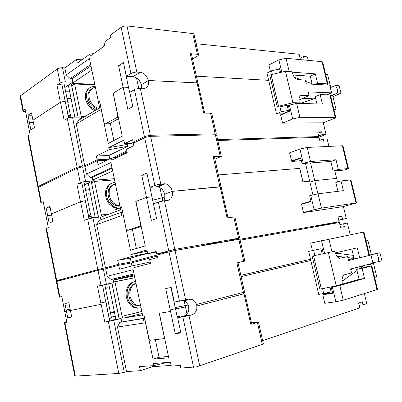 <?xml version="1.0" encoding="UTF-8"?>
<svg xmlns="http://www.w3.org/2000/svg" width="402" height="402" viewBox="0 0 402 402"><rect width="100%" height="100%" fill="white"/><g stroke="black" fill="none" stroke-linecap="round" stroke-linejoin="round"><path stroke-width="0.6" d="M111.942 283.098L119.223 318.836M142.554 314.922L123.439 318.072L122.54 317.485L122.052 316.329L114.992 281.767L134.851 277.752M135.997 283.284L132.992 285.124L130.826 288.274L129.816 292.309L130.117 296.651L131.69 300.676L134.308 303.801L137.59 305.59L140.675 305.852M140.333 305.917L136.725 305.877L133.067 303.932L130.414 300.646L128.891 296.445L128.746 291.973L129.987 287.917L132.414 284.887L135.655 283.33L132.414 284.887L129.987 287.917L128.746 291.973L128.891 296.445L130.414 300.646L133.067 303.932L136.725 305.877L140.333 305.917M134.534 281.641L132.168 282.38L130.369 283.516L127.529 287.028L126.067 291.746L126.228 296.952L127.982 301.852L131.067 305.681L132.967 307.007L135.333 307.962L137.64 308.249L139.66 307.987M114.454 312.153L110.52 313.093M105.535 288.49L107.47 287.847M111.334 317.108L115.263 316.148M114.319 311.615L113.811 312.449M135.605 281.395L133.022 282.249L131.062 283.626L129.364 285.611L128.057 288.088L127.278 290.902L127.062 293.912L127.404 296.967L128.288 299.902L129.665 302.56L131.489 304.806L133.66 306.52L136.002 307.62L138.348 308.043L141.062 307.716M119.012 208.422L115.123 209.874M120.761 209.749L102.681 216.477L101.937 216.175L101.354 214.975L94.505 181.428L114.57 179.9M98.41 217.216L91.319 181.634M115.399 183.905L112.108 185.498L109.852 188.659L109.243 190.669L109.213 195.141L110.741 199.558L113.56 203.161L117.188 205.342L119.942 205.814M120.007 206.141L118.032 206.186L114.364 204.955L111.148 202.186L108.897 198.317L107.972 193.96L108.52 189.809L110.444 186.518L113.429 184.598L110.444 186.518L108.52 189.809L107.972 193.96L108.897 198.317L111.148 202.186L114.364 204.955L118.032 206.186L120.007 206.141M111.51 183.357L109.681 184.277L108.098 185.644L105.917 189.488L105.324 194.307L106.419 199.342L109.037 203.804L112.766 206.995L117.002 208.427L120.429 208.13M86.43 194.171L88.38 193.769M89.023 189.925L85.646 190.302M115.093 182.418L112.48 182.925L110.49 184.005L108.761 185.689L107.419 187.88L106.61 190.458L106.369 193.282L106.696 196.211L107.56 199.096L108.932 201.774L110.751 204.11L112.932 205.985L115.284 207.296L117.65 207.97L120.394 207.97M99.631 107.771L82.596 117.836L81.797 117.675L81.269 116.595L74.616 84.018L94.867 84.832M78.028 117.138L71.646 85.812L71.672 84.36L72.254 83.375L91.827 70.144M68.355 85.134L74.822 117.138M95.4 87.4L93.229 87.897L90.561 89.958L89.093 93.289L89.078 97.379L90.515 101.58L93.184 105.223L94.847 106.651L98.51 108.429M97.485 109.037L94.153 107.49L91.219 104.801L89.068 101.314L88.38 99.41L87.983 97.485L88.108 93.812L89.42 90.777L91.736 88.767L89.42 90.777L88.108 93.812L87.983 97.485L88.38 99.41L89.068 101.314L91.219 104.801L94.153 107.49L97.485 109.037M89.721 87.792L87.184 89.947L85.651 93.163L85.304 97.073L85.601 99.158L86.194 101.244L88.219 105.198L91.148 108.48L94.636 110.721M67.843 102.445L68.26 102.364M71.094 98.771L67.084 98.681M95.168 86.284L92.807 86.41L89.39 88.058L88.028 89.54L87.023 91.39L86.289 95.867L87.274 100.801L89.822 105.394L91.591 107.339L95.656 110.118M348.388 259.767L352.072 258.863L351.428 258.029L347.871 257.592M371.925 263.405L370.674 264.441L371.021 265.883M369.272 254.255L370.252 254.858L376.388 253.662L377.463 254.984L378.443 257.416L378.694 260.034L378.352 261.717L381.9 260.782L379.945 252.783L371.302 254.466M373.287 262.647L376.729 276.802L374.614 277.425M363.142 265.712L362.951 266.25L359.654 268.621M367.714 240.476L366.021 240.848L367.895 240.446L371.332 254.592L370.252 254.858M339.459 258.265L347.645 256.647L339.595 258.3L337.992 257.496L336.811 256.255L334.434 251.26L328.399 252.622L336.253 285.807L319.917 289.219L312.168 256.114L328.399 252.622M336.253 285.807L342.238 284.103L341.976 279.671L342.795 276.4L344.328 274.893L351.539 272.913L350.604 269.008L372.95 263.139L370.971 254.999L348.574 260.536L347.645 256.647M313.671 98.847L302.621 98.4M330.323 87.666L335.394 85.47L337.047 88.108L337.68 91.179L337.258 93.128L331.57 95.525L330.69 96.385M335.891 109.118L333.771 109.088M325.62 74.375L327.58 74.531L330.73 87.49M292.917 102.726L299.173 102.882L299.053 98.405L299.877 96.304L300.741 95.581L301.807 95.324L309.088 95.591L308.198 91.887L331.595 92.887L329.715 85.154L306.279 83.852L305.394 80.159L297.812 79.666L295.721 78.581L293.822 76.34L291.782 71.767L285.48 71.305L292.917 102.726L277.154 106.585L279.063 107.259L279.958 106.872L281.119 111.816L276.496 113.801L282.707 113.841M99.671 101.399L98.44 102.068L99.656 101.329L104.043 122.479L104.651 123.66L105.57 123.796L117.012 117.459L117.595 116.5L117.685 115.133L113.098 93.219L123.138 87.159L118.605 65.737L123.454 62.586L126.369 76.305L130.967 73.45L121.133 27.311L123.861 26.175L126.972 25.934L192.739 33.547L193.689 33.833L193.995 34.321M64.822 87.53L72.827 82.103L62.878 81.993L60.365 82.847L56.963 85.194L61.873 84.053L65.184 101.183M72.827 82.103L72.144 78.752L70.209 78.661L66.255 74.893L64.817 67.843L60.878 67.762L57.521 68.767L20.497 95.751L23.381 110.5L22.994 111.113L23.718 111.54L25.572 111.655M22.979 111.042L20.105 96.359L20.497 95.751M326.937 85.003L328.002 84.159L327.369 83.867L321.977 61.642L322.62 62.014M192.563 58.973L197.93 55.843L198.608 54.853L197.513 54.305L190.252 53.667L191.538 54.37M130.967 73.45L133.268 72.521L136.037 72.084L140.182 72.28L142.429 72.847L144.609 74.229L146.494 76.269L148.207 79.636L148.685 82.259L148.182 85.365L146.519 87.53L144.675 88.294L140.308 88.229L150.378 135.273L144.745 136.479L133.122 142.167L135.569 142.092M141.348 88.269L141.403 85.541L140.685 83.013L139.308 80.566L137.439 78.556L133.771 76.742L126.369 76.305M118.565 118.62L109.419 123.65M37.803 186.829L27.924 136.313L28.336 135.796L38.245 186.453L37.803 186.85L38.853 187.091M23.381 110.5L25.115 109.304L27.894 123.499L29.406 122.515L27.969 115.218L31.517 112.836L32.969 120.193L60.506 102.224L64.139 120.248L68.114 117.942L72.516 117.133L82.43 166.001L77.144 167.197L38.245 186.453M215.633 134.796L216.366 134.102L215.196 133.846L150.378 135.273M190.252 53.667L196.759 82.877L148.464 80.526L141.248 84.762L148.464 80.526L197.01 82.887L198.045 83.455M197.01 82.887L203.744 113.113L210.939 113.178L211.759 113.595M99.55 101.399L108.264 143.388L122.258 136.233L113.223 93.148L123.148 87.154L127.836 109.324L132.806 106.56L129.781 92.309L135.439 89.108L140.308 88.229M282.551 123.133L292.691 118.962L289.41 105.068L288.365 105.52L289.701 111.193L280.651 115.032L282.551 123.133L323.138 122.821L335.459 117.957L335.836 117.55L335.223 117.384L329.776 94.932L330.404 95.214M56.164 280.737L46.004 228.778L46.466 228.482L56.657 280.571L56.164 280.737L66.179 278.938M40.924 202.819L37.969 187.709L38.406 187.312L41.376 202.477L43.205 201.643L46.064 216.236L47.662 215.567L49.139 223.09L52.918 221.567L51.426 213.985L80.561 201.744L84.304 220.316L88.495 218.773L92.952 217.874L103.168 268.25L56.657 280.571M223.698 241.898L232.331 240.105L239.039 238.175L174.81 249.411L156.74 253.979L168.925 251.828M217.05 243.074L218.849 242.366L214.99 242.873L200.156 246.054M313.681 227.095L326.258 224.291L329.735 223.698L329.042 224.075M163.704 200.834L164.76 198.266L164.81 194.689L163.875 191.844L162.071 189.186L159.7 187.382L157.669 186.744L149.936 187.307L157.212 184.664L164.363 183.744L166.659 184.156L168.544 185.232L170.207 186.885L171.503 188.975L172.342 191.332L221.095 186.824M152.464 200.322L162.122 197.744L152.464 200.322M164.694 194.166L172.342 191.332L172.579 194.126L172.317 195.874L170.85 198.724L168.388 200.256L164.393 200.744L174.81 249.411M220.135 186.684L227.09 217.874L234.899 216.899M121.555 206.879L130.429 250.24L145.273 245.934L135.931 201.417L146.469 197.437L151.318 220.351L156.589 218.598L153.463 203.859L159.458 201.739L164.393 200.744M303.52 212.598L314.113 209.713L310.746 195.432L309.651 195.754L311.027 201.588L301.57 204.281L303.52 212.598L343.278 206.558L356.524 202.96L355.981 202.96L350.393 179.925L350.971 179.97M204.07 245.366L203.311 245.496M215.417 243.361L211.336 244.084M84.51 184.709L92.978 180.885L92.274 177.433L90.355 177.568L86.405 174.066L84.928 166.8L97.304 160.765L98.083 164.579L111.47 158.157L111.877 160.117L127.228 152.82L126.464 149.197L133.846 145.63L133.328 143.187L145.313 137.378L150.594 136.313L215.532 134.796L216.577 135.142M84.928 166.8L81.008 167.116L77.576 168.016L38.406 187.312M347.916 168.569L338.353 169.403L333.087 171.076L344.549 170.056L348.499 168.644L347.916 168.569L342.383 145.77L342.981 145.911M214.919 159.242L221.351 156.373L213.181 156.569L214.377 156.83M86.405 174.066L110.962 162.483L120.258 207.337L121.55 206.849L126.077 228.678L126.479 229.683L127.268 230.301L139.745 226.311L140.504 225.215L140.504 223.869L135.801 201.462L146.459 197.437L141.775 175.292L146.921 173.126L149.936 187.307M141.197 226.517L131.359 229.748M92.978 180.885L83.088 181.799L76.908 184.176L81.897 183.056L85.309 200.704M41.376 202.477L40.929 202.789L41.14 202.97L43.451 202.899M104.791 284.797L113.741 282.676L113.017 279.119L111.118 279.496L107.173 276.274L105.656 268.787L118.751 265.275L119.56 269.209L133.745 265.521L134.162 267.541L150.438 263.37L149.655 259.627L157.489 257.561L156.956 255.034L174.649 250.557L239.873 239.12M105.656 268.787L97.987 270.38L56.823 281.455L59.873 297.048L59.375 297.178L61.828 296.691M59.375 297.173L56.33 281.621L56.823 281.455M184.171 300.867L185.473 306.972L175.523 308.957M369.533 255.32L369.001 255.481L363.323 232.085L363.88 231.979L369.533 255.33M237.969 262.627L244.808 261.094L236.838 262.762L237.964 262.531L244.547 292.133M107.173 276.274L133.183 269.702L142.78 316.017L144.147 315.796L148.881 338.569L149.634 339.896L150.519 340.258L163.282 338.755L164.096 337.891L164.122 336.484L159.262 313.324L170.574 311.475L165.73 288.571L171.192 287.45L174.307 302.123L189.046 299.043L190.925 299.028L192.784 299.711L194.633 301.214L196.101 303.354L197.035 305.927L243.768 293.867L236.838 262.762M113.741 282.676L97.455 286.179L102.53 285.078L106.053 303.269M188.789 306.726L187.824 304.389L186.407 302.46L184.659 301.108L182.98 300.49M64.868 322.54L75.345 376.101L74.797 376.016L64.35 322.605L66.827 322.193L64.752 311.61L66.43 311.274L64.918 303.55L68.878 302.691L70.41 310.475L101.113 304.329L97.455 286.179M100.842 302.982L104.811 322.097L113.741 320.359L124.273 372.292L119.087 373.418L75.345 376.101M263.37 343.991L196.613 366.83L180.84 368.101L180.292 365.488L171.302 366.101L170.493 362.247L153.443 363.534L153.871 365.609L139.564 366.634L140.393 370.684L126.545 371.569L117.49 327.002L119.846 322.303L143.278 318.394M188.628 305.776L188.794 309.635L188.071 312.294L186.111 314.957L184.101 316.002L192.211 314.766L194.221 313.711L196.176 311.017L196.9 308.329L196.719 304.414L244.537 292.088M175.207 307.53L188.156 305.028M184.101 316.002L177.639 317.726L180.875 332.972L175.277 333.665L170.267 309.967L175.458 308.646L177.222 316.972L180.754 315.927L177.101 316.399M251.712 324.143L258.481 322.108L251.421 322.841M177.639 317.726L188.98 315.635L199.759 365.991M66.782 321.972L64.355 322.6M111.5 313.037L112.052 312.022M111.736 317.077L111.374 317.299M377.513 289.365L377.001 289.626L371.267 265.988L371.649 265.797L367.755 266.466L356.72 269.405L359.102 279.33L331.238 287.269L332.65 293.264L322.781 294.767L322.937 294.279L328.876 292.54M113.625 282.093L114.992 281.767M134.258 274.898L113.198 280.008M111.836 283.129L119.113 318.856M115.922 319.384L108.706 283.867M98.52 217.206L91.505 182.774L94.505 181.428M112.716 170.95L92.797 179.99M95.239 217.598L88.214 183.036M78.139 117.138L71.777 85.922L74.616 84.018M344.79 257.21L336.786 256.225M363.323 232.085L310.676 243.135L312.424 250.597L308.666 251.411L318.721 294.405L332.288 291.726M350.845 270.033L353.293 268.305M366.976 265.114L370.674 264.441M372.85 262.727L378.352 261.717M341.981 280.686L343.383 280.294L356.991 270.536M367.333 266.576L366.885 264.732M376.388 253.662L379.945 252.783M335.404 253.607L336.946 253.25L353.338 255.345M352.072 258.863L354.087 258.471M369.523 255.28L370.971 254.999M308.666 251.411L320.962 248.753L322.178 253.918L323.308 253.667M322.178 253.918L312.168 256.114M313.56 255.823L321.329 288.988M313.61 250.34L314.821 255.506M322.615 288.716L323.766 293.631M331.168 292.053L330.012 287.139M341.971 280.531L343.383 280.294M279.46 72.687L278.631 69.169L271.496 70.807L266.968 73.053L276.496 113.801M331.57 95.525L332.69 95.57L335.982 109.108M298.751 103.063L301.229 103.123L315.58 98.194M337.258 93.128L340.976 93.289L339.117 85.681L335.394 85.47M332.956 96.651L340.976 93.289M294.601 77.435L301.781 79.938M305.686 81.385L312.108 83.767M295.123 77.47L294.767 77.636M278.631 69.169L279.807 69.26M277.154 106.585L269.812 75.234L271.084 74.611L285.48 71.305M271.084 74.611L278.445 106.017M297.832 103.46L299.173 102.882M289.47 110.203L281.119 111.816M271.496 70.807L272.325 74.33M279.958 106.872L287.134 105.239L288.927 105.274M288.299 110.188L287.134 105.239M298.987 99.977L309.088 95.591M327.037 94.822L331.595 92.887M315.52 97.952L313.65 98.751M128.469 87.365L124.168 65.948M90.937 65.863L72.144 78.752M66.255 74.893L89.435 58.607L98.45 102.078M64.817 67.843L76.506 59.431L81.933 59.808M121.133 27.311L110.475 34.979L110.977 37.346L104.023 42.316L104.756 45.823L90.289 56.049L89.892 54.149L77.264 63.129L76.506 59.431M70.209 78.661L90.671 64.571M65.194 101.239L68.199 115.339L70.461 115.349L64.139 84.144L61.873 84.053M70.461 115.349L68.31 116.66M69.692 91.877L65.677 91.751M67.003 98.284L71.013 98.374M300.068 58.2L303.51 56.501L304.163 59.22L300.224 58.843L299.133 54.285L196.106 43.743M281.782 72.154L278.893 59.913L268.913 64.958L270.41 71.35M268.672 80.35L196.397 76.174L268.672 80.35M303.51 56.501L307.404 56.888L308.239 60.35M278.254 69.255L279.646 68.571L280.556 72.435M279.485 69.234L279.767 69.094M293.118 75.013L310.289 76.189L312.208 84.179M291.947 72.169L315.314 73.873L310.289 76.189M278.893 59.913L286.033 58.265L289.194 71.576M321.977 61.642L286.033 58.265M315.243 84.35L317.59 83.304L327.369 83.867M317.59 83.304L315.314 73.873M60.416 102.284L32.964 120.193L34.421 127.565L30.843 129.831L29.406 122.515L27.894 123.499L30.095 134.695L28.336 135.796M31.989 115.233L27.969 115.218M60.406 102.284L56.963 85.194M138.73 88.309L136.494 77.862M123.952 66.089L118.605 65.737M89.892 54.149L93.817 53.556M82.43 166.001L84.747 165.87L76.219 123.922L78.686 120.243L99.646 107.867M109.299 159.197L97.113 159.81L84.747 165.87M112.218 158.021L126.846 151.016M217.582 139.615L318.771 136.554L316.464 137.414M323.258 122.776L326.072 134.479L322.243 134.58L318.62 135.931M318.319 137.353L326.072 134.479M322.243 134.58L321.575 131.801L317.655 131.886L318.771 136.554M280.651 115.032L280.822 114.64L289.636 110.902M130.384 95.158L128.484 87.365L123.148 87.154M72.516 117.133L79.983 117.143L80.405 119.228M98.445 102.068L100.078 109.942L76.219 123.922M113.887 140.514L110.274 123.183M133.122 142.167L132.605 139.725L124.62 143.68L131.198 143.469L133.906 142.142M108.686 147.695L127.283 144.403L127.69 146.338L109.042 155.423L96.329 156.006L109.088 149.644L108.686 147.695L123.861 140.072L124.62 143.68M96.329 156.006L97.113 159.81M129.042 143.539L127.283 144.403M127.69 146.338L109.088 149.644M109.042 155.423L109.776 158.971M29.406 122.515L33.421 122.499M60.506 102.224L65.174 101.143L68.541 117.786M71.084 117.228L70.998 116.806L68.34 116.801M321.575 131.801L317.957 133.162M329.776 94.932L320.163 94.555L315.213 96.676L316.952 103.912M289.41 105.068L296.606 103.43L322.449 104.043L320.163 94.555M296.606 103.43L299.902 117.329L292.691 118.962M299.902 117.329L335.223 117.384M103.168 268.25L105.465 267.827L96.676 224.592L99.088 220.417L121.283 212.256M147.645 253.376L130.323 258.149L131.122 262.014L118.555 264.29L105.465 267.827M131.122 262.014L156.966 255.089M239.909 239.275L339.157 221.723L329.072 224.215M46.069 216.236L48.325 227.748L46.466 228.482M317.912 193.854L314.776 180.634L336.64 178.398L337.499 181.985M343.403 206.522L346.283 218.492L338.765 220.08M338.831 220.346L346.283 218.492M305.46 163.307L309.681 181.156L302.987 181.845L299.812 168.368L218.407 174.9L299.711 168.373L302.882 181.855L309.681 181.156L312.942 194.95M342.534 219.14L341.851 216.286L338.012 216.934L339.157 221.723M301.57 204.281L301.736 203.844L310.937 201.216M334.836 170.92L336.635 178.398L314.771 180.639L309.917 182.156L314.776 180.634M213.181 156.569L219.894 186.709L172.342 191.332L164.709 194.166M162.81 200.975L162.122 197.744L164.946 196.709M153.69 204.925L147.283 174.815M92.952 217.874L100.349 216.985L100.912 219.743M121.434 206.894L120.263 207.337L121.947 215.467L96.676 224.592M136.389 248.511L132.409 229.406M146.469 197.437L151.735 196.9M156.74 253.979L156.202 251.456L147.73 253.783L156.333 252.074M130.323 258.149L117.751 260.365L131.268 256.607L130.851 254.592L146.946 250.054L147.73 253.783M117.751 260.365L118.555 264.29M130.851 254.592L147.187 251.215M147.609 253.22L131.268 256.607M46.064 216.236L47.662 215.567L51.652 215.125M80.561 201.744L85.304 200.683L88.937 218.648M91.525 218.085L91.204 216.502L88.566 216.814M341.851 216.286L338.087 217.241M350.393 179.925L340.986 180.935L335.831 182.488L337.961 191.342M310.746 195.432L318.047 193.824L343.338 190.674L340.986 180.935M318.047 193.824L321.439 208.11L314.113 209.713M321.439 208.11L355.981 202.96M206.723 244.537L210.226 243.994L206.97 244.853M207.281 244.416L206.744 244.612M217.608 242.451L207.291 244.466M210.422 244.245L217.648 242.642M207.548 244.748L213.105 243.491L209.849 244.346M214.673 243.215L214.728 243.476M319.741 140.378L323.324 139.067L323.997 141.856L320.133 142.006L319.012 137.333L217.783 140.524M115.746 157.388L127.052 151.991M97.304 160.765L107.083 160.262M323.324 139.067L327.143 138.936L328.942 146.403M301.244 160.142L298.972 160.931L291.787 161.423L289.515 152.855L299.937 149.057L307.188 147.433L310.53 161.524L302.053 163.559L330.781 161.468L336.017 159.725L310.53 161.524M342.383 145.77L307.188 147.433M299.937 149.057L303.264 163.142M338.353 169.403L336.017 159.725M291.435 161.046L300.691 157.79L302.053 163.559M333.087 171.076L330.781 161.468M291.787 161.423L300.802 158.262M314.771 180.639L310.57 162.936M112.168 168.297L92.274 177.433M90.355 177.568L112.017 167.584M85.314 200.729L88.415 215.291L90.656 215.03L84.139 182.88L81.897 183.056M90.656 215.03L88.385 215.904M47.662 215.567L46.185 208.065L49.933 206.422L51.421 213.985L80.455 201.784L76.908 184.176M50.175 207.653L46.185 208.065M85.591 190.045L89.571 189.704M162.127 197.744L159.519 185.548M147.052 174.91L141.775 175.292M111.47 158.157L118.761 156.845M339.916 224.648L343.645 223.743L344.333 226.602L340.549 227.306L339.404 222.512L240.12 240.21M118.751 265.275L131.348 262.978L157.182 256.104M343.645 223.743L347.378 223.065L350.192 234.748M321.565 240.662L324.58 253.446M328.926 239.064L331.951 251.818M335.117 252.913L357.267 247.853L359.664 257.788L369.001 255.481M351.835 249.094L354.177 258.848L359.664 257.788M322.319 249.471L323.319 253.717M310.786 260.481L241.089 276.636M175.458 308.646L170.95 287.5M134.067 273.973L113.017 279.119M111.118 279.496L134.047 273.888M106.203 303.234L109.254 318.309L111.47 317.766L104.756 284.626L102.53 285.078M59.873 297.048L61.807 296.596L64.747 311.61M70.39 310.384L66.43 311.274M68.878 302.696L64.918 303.55M184.116 300.611L184.041 300.254M131.972 265.978L131.348 262.978M133.745 265.521L150.167 262.074M124.273 372.292L126.545 371.569M152.604 365.699L152.81 366.684L140.393 370.684M152.81 366.684L171.157 365.408M262.617 340.615L359.8 307.957L358.624 303.043L362.373 301.817L363.076 304.746L359.152 305.259M364.348 293.591L366.74 303.53L363.076 304.746M310.51 259.28L240.793 275.3M322.781 294.767L324.786 303.314L335.846 301.761L332.379 287.088L331.238 287.269M112.198 320.113L121.062 318.535L121.736 321.826M143.318 318.575L119.846 322.303M142.785 316.017L144.228 322.977L117.49 327.002M144.032 315.816L153.016 359.132L159.046 357.252L155.388 339.685M153.016 359.132L168.745 357.825L159.403 313.299M159.046 357.252L168.453 356.443M175.277 333.665L180.689 332.107M192.211 314.766L188.98 315.635M243.692 292.395L250.863 324.58M186.99 314.068L185.166 305.535M166.84 362.524L153.871 365.609M113.741 320.359L121.062 318.535M70.415 310.475L71.697 317.007L67.707 317.751L66.189 310.012L70.144 309.128M67.707 317.751L71.662 316.826M100.957 302.957L105.776 301.917L109.651 321.057L112.258 320.409L111.751 317.897L109.138 318.54M109.103 318.349L111.751 317.897M109.651 321.057L104.811 322.097M332.544 292.812L322.937 294.279M332.323 291.867L331.228 292.038M332.379 287.088L339.801 285.505L364.498 278.44L359.102 279.33M339.801 285.505L343.278 300.183L335.846 301.761M343.278 300.183L377.001 289.626M371.267 265.988L362.086 268.446L364.498 278.44M356.72 269.405L362.086 268.446M141.836 311.444L122.052 316.329M123.57 318.062L142.238 313.404M134.449 275.802L113.203 280.043M113.6 281.968L134.836 277.681M109.213 214.055L101.354 214.975M114.319 178.674L92.857 180.277M91.37 182.639L91.907 182.598M84.686 116.6L81.269 116.595M94.756 84.294L72.254 83.375M71.646 85.812L71.928 85.822M351.433 258.034L353.866 257.546L351.408 258.029M356.504 267.461L362.89 266.3M299.972 96.189L301.932 95.324M335.801 109.118L333.956 109.857M65.34 81.782L62.481 67.707M60.129 82.998L57.285 68.923M136.846 72.084L126.972 25.934M197.382 54.295L192.739 33.547M140.182 72.28L133.032 76.656M116.881 117.545L118.339 117.545M105.56 123.796L109.188 123.766L105.57 123.791M134.414 89.591L144.434 136.625M210.563 113.163L215.196 133.846M67.275 118.339L77.144 167.197M158.383 202.08L168.75 250.737M233.788 216.914L238.567 238.255M87.621 219.055L97.797 269.42M160.81 184.046L150.594 136.313M220.19 156.192L215.402 134.801M154.82 185.387L144.65 137.665M131.258 229.783L127.685 230.286M139.68 226.331L141.117 226.135M85.556 181.443L82.611 166.936M80.259 182.634L77.33 168.131M164.096 183.764L156.509 186.724M185.603 299.887L175.031 250.491M243.723 261.31L238.783 239.235M179.498 301.198L168.976 251.813M106.394 284.164L103.359 269.209M101.008 285.335L97.987 270.38M182.86 316.942L193.588 367.287M179.302 316.419L179.478 317.238M257.441 322.565L262.37 344.584M108.324 321.52L118.811 373.438M134.464 275.898L113.223 280.134M137.59 305.59L136.449 305.796M114.344 311.61L110.369 312.329M114.324 178.714L92.862 180.317M119.113 205.774L118.032 206.186M95.063 216.723L91.52 218.06M300.058 96.093L301.807 95.324M335.821 109.118L333.956 109.862M327.972 84.058L322.585 61.878M191.488 54.169L197.965 83.219M109.193 123.776L118.565 118.63M193.945 34.1L198.578 54.778M216.346 134.067L211.728 113.449M204.663 113.123L198.01 83.274M335.816 117.51L330.379 95.103M239.652 238.115L234.889 216.854M227.989 217.743L221.08 186.749M356.539 202.915L350.956 179.925M348.484 168.594L342.961 145.841M214.356 156.72L221.045 186.724M141.092 226.014L139.976 226.17M157.755 186.759L165.348 183.804M216.552 135.017L221.326 156.338M164.629 338.208L163.8 338.449M183.704 300.686L191.764 299.249M239.868 239.095L244.798 261.094M329.102 224.346L328.972 223.798M263.39 344.072L258.476 322.133M251.727 324.198L244.572 292.118M180.94 316.846L180.749 315.942M377.523 289.405L371.8 265.817"/></g></svg>
